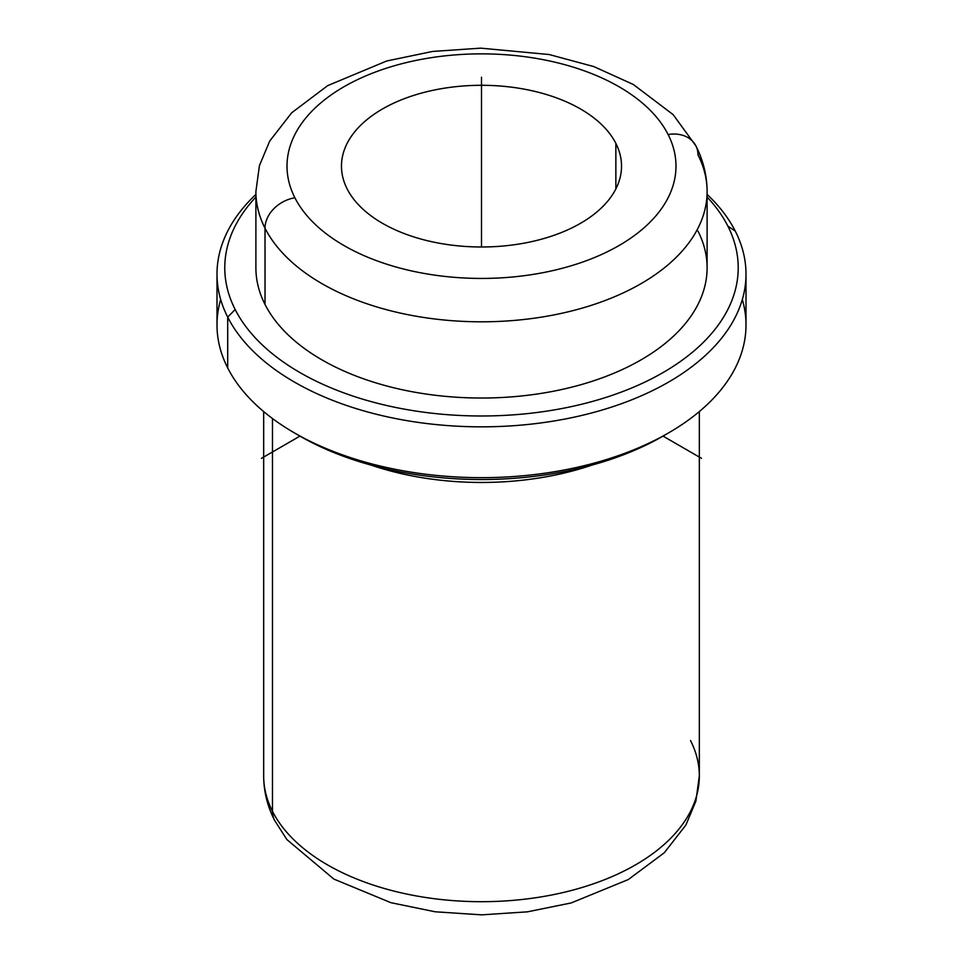 <?xml version="1.0" encoding="UTF-8"?>
<svg xmlns="http://www.w3.org/2000/svg" width="963" height="963" viewBox="0 0 963 963"><rect width="100%" height="100%" fill="white"/><g stroke="black" fill="none" stroke-linecap="round" stroke-linejoin="round"><path stroke-width="1.44" d="M347.137 188.904A140.032 80.844 180 0 1 341.468 166.142A140.032 80.844 180 0 1 461.59 86.116A140.032 80.844 180 0 1 615.863 143.379L615.863 188.904L615.863 143.379A140.032 80.844 0 0 0 442.077 88.572A140.032 80.844 0 0 0 347.137 188.904A140.032 80.844 0 0 0 520.923 243.723A140.032 80.844 0 0 0 615.863 143.379A140.032 80.844 180 0 1 621.532 166.142A140.032 80.844 180 0 1 501.41 246.167A140.032 80.844 180 0 1 347.137 188.904M263.669 411.574L263.669 775.937C263.754 791.442 267.401 806.26 274.599 820.38L286.902 839.567L333.872 879.087L390.954 902.704L435.228 911.792L481.608 914.85L527.459 911.829L571.252 902.921L628.273 879.568L664.277 852.761L685.837 825.122L695.864 801.228L699.331 775.937A217.831 125.756 180 0 1 512.472 900.417A217.831 125.756 180 0 1 272.481 811.34A217.831 125.756 180 0 1 263.669 775.937A217.831 125.756 0 0 0 272.481 811.34A31.117 24.376 153.1 0 0 274.599 820.38A31.117 24.376 -26.9 0 1 272.481 811.34A217.831 125.756 0 0 0 512.472 900.417A217.831 125.756 0 0 0 699.331 775.937A217.831 125.756 0 0 0 690.519 740.535M272.481 811.34L272.481 418.532L272.481 811.34M370.996 465.081A217.831 125.756 0 0 0 592.004 465.081A217.831 125.756 180 0 1 370.996 465.081M220.683 299.541A264.5 152.708 -0 0 0 227.701 367.938A264.5 152.708 0 0 0 294.461 432.929A264.5 152.708 0 0 0 668.539 432.929L663.038 436.107A256.724 148.218 180 0 1 299.962 436.107A256.724 148.218 180 0 1 297.254 434.518A256.724 148.218 0 0 0 665.746 434.518M668.539 432.929A264.5 152.708 0 0 0 742.317 299.541M746 274.13L746 324.94A264.5 152.708 180 0 1 519.117 476.107A264.5 152.708 180 0 1 227.701 367.938L227.701 317.128A264.5 152.708 0 0 0 519.117 425.285A264.5 152.708 0 0 0 746 274.13A264.5 152.708 0 0 0 735.299 231.132A264.5 152.708 0 0 0 707.107 194.418A264.5 152.708 180 0 1 735.299 231.132A264.5 152.708 180 0 1 555.964 420.662A264.5 152.708 180 0 1 227.701 317.128L227.701 367.938A264.5 152.708 180 0 1 217 324.94L217 274.13A264.5 152.708 0 0 0 227.701 317.128L235.165 309.508A256.724 148.218 -0 0 0 553.773 409.997A256.724 148.218 -0 0 0 727.835 226.052L735.299 231.132L727.835 226.052A256.724 148.218 -0 0 0 707.107 197.042A256.724 148.218 180 0 1 727.835 226.052A256.724 148.218 180 0 1 553.773 409.997A256.724 148.218 180 0 1 235.165 309.508L227.701 317.128A264.5 152.708 180 0 1 255.893 194.418A264.5 152.708 0 0 0 217 274.13M255.893 197.042A256.724 148.218 -0 0 0 235.165 309.508A256.724 148.218 180 0 1 255.893 197.042M707.107 191.553C707.023 175.615 703.267 160.376 695.864 145.846A31.117 24.376 153.1 0 0 668.117 134.531A194.49 112.286 0 0 0 426.741 58.406A194.49 112.286 0 0 0 294.883 197.764A31.117 24.376 153.1 0 0 265.018 228.231A31.117 24.376 -26.9 0 1 294.883 197.764A194.49 112.286 0 0 0 536.259 273.889A194.49 112.286 0 0 0 668.117 134.531A31.117 24.376 -26.9 0 1 695.864 145.846A31.117 24.376 153.1 0 1 697.982 154.887A225.607 130.258 0 0 1 707.107 191.553A225.607 130.258 180 0 1 513.58 320.486A225.607 130.258 180 0 1 265.018 228.231A225.607 130.258 180 0 1 255.893 191.553A225.607 130.258 0 0 0 265.018 228.231L265.018 304.452L265.018 228.231A225.607 130.258 0 0 0 513.58 320.486A225.607 130.258 0 0 0 707.107 191.553L707.107 267.774A225.607 130.258 180 0 1 513.58 396.708A225.607 130.258 180 0 1 265.018 304.452A225.607 130.258 0 0 0 545.022 392.76A225.607 130.258 0 0 0 697.982 231.108M265.018 304.452A225.607 130.258 180 0 1 255.893 267.774L255.893 191.553L259.432 165.612L269.7 141.092L291.669 112.815L327.673 85.635L386.669 61.006L432.543 51.448L480.669 48.15L549.175 54.53L593.834 66.591L633.377 84.515L673.173 114.657L695.864 145.846M294.883 197.764A194.49 112.286 180 0 1 426.741 58.406A194.49 112.286 180 0 1 668.117 134.531A194.49 112.286 180 0 1 536.259 273.889A194.49 112.286 180 0 1 294.883 197.764M294.461 432.929L299.962 436.107L261.467 458.34M663.025 436.107L701.533 458.34M481.5 246.997L481.5 77.221M699.331 775.937L699.331 411.574"/></g></svg>
